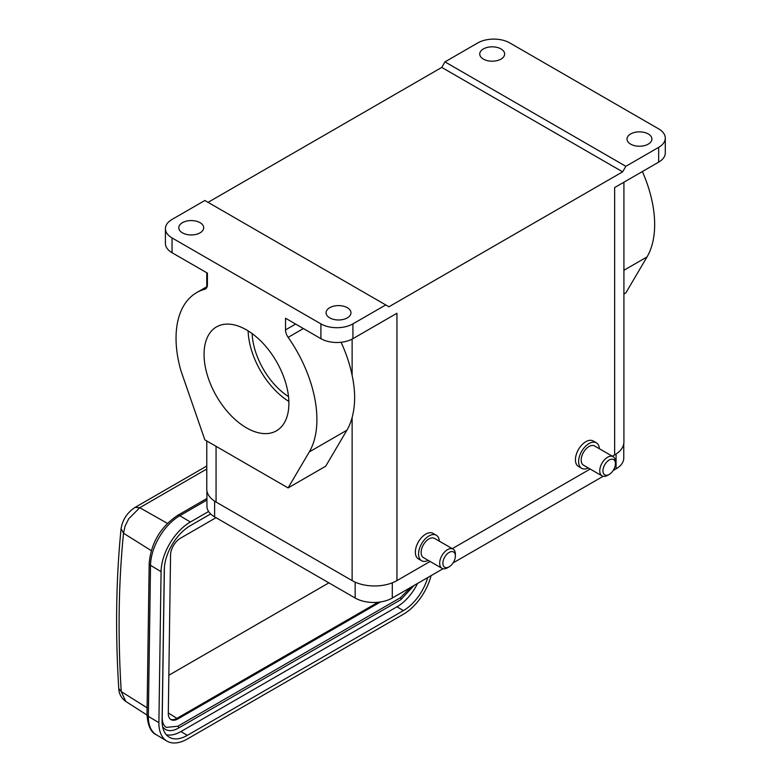 <?xml version="1.0" encoding="UTF-8"?>
<svg xmlns="http://www.w3.org/2000/svg" width="782" height="782" viewBox="0 0 782 782"><rect width="100%" height="100%" fill="white"/><g stroke="black" fill="none" stroke-linecap="round" stroke-linejoin="round"><path stroke-width="1.17" d="M612.355 456.229L614.642 454.919L614.642 187.563L658.659 162.148L658.659 147.358L625.844 166.302L622.638 171.845L388.937 306.779L204.855 200.495L172.04 219.439A22.639 13.069 0 0 0 165.413 228.686L165.413 243.476A22.639 13.069 0 0 0 172.04 252.713L207.416 273.133L207.416 284.785A9.052 5.23 60 0 1 205.539 288.929A9.052 5.23 60 0 1 204.806 289.242A99.607 57.506 -120 0 0 196.673 292.605A99.607 57.506 -120 0 0 180.867 370.56L204.855 439.855L288.089 487.919L325.713 466.199L346.905 430.208A99.607 57.506 -120 0 0 352.125 417.48L352.125 580.606A31.691 18.299 0 0 0 396.943 580.606L430.1 561.456M246.477 427.842A59.989 34.633 -120 0 0 276.466 430.814A59.989 34.633 -120 0 0 285.665 382.75A59.989 34.633 -120 0 0 246.477 329.877A59.989 34.633 -120 0 0 216.477 326.915A59.989 34.633 -120 0 0 207.289 374.979A59.989 34.633 -120 0 0 246.477 427.842M248.109 330.864A59.989 34.633 -120 0 0 288.861 401.449M252.127 333.582A54.329 31.368 -120 0 0 288.519 396.611M125.873 701.513L125.804 701.474C121.269 698.072 118.932 693.761 118.776 688.551C115.257 632.648 116.019 579.374 121.073 528.73L123.517 533.216L125.081 526.12L128.727 518.779L139.753 507.694L206.78 469.005M147.016 715.051L125.804 701.474L121.249 691.601C117.759 636.137 118.522 583.352 123.517 533.226L151.249 550.636M431.078 575.63A40.752 23.137 120.8 0 1 403.346 614.271L187.25 739.039A40.752 23.137 -59.2 0 1 166.849 741.043A40.752 23.137 -59.2 0 1 158.902 722.676L148.345 716.38A4.526 2.659 -179.2 0 1 147.016 714.465C147.788 725.637 150.877 732.392 156.283 734.738A40.752 23.137 -59.2 0 1 148.345 716.38L150.515 565.347A4.526 2.659 -179.2 0 1 149.186 563.431L147.016 714.465M208.599 511.487L190.358 522.014A40.752 23.137 120.8 0 0 161.072 571.642L158.902 722.676M427.686 577.595A36.216 20.567 -59.2 0 1 403.395 610.605L187.299 735.373A36.216 20.567 -59.2 0 1 169.166 737.152A36.216 20.567 -59.2 0 1 162.109 720.828L164.279 569.795A36.216 20.567 -59.2 0 1 190.309 525.68L210.651 513.94M166.273 734.728A36.216 20.567 120.8 0 0 180.896 731.551L396.992 606.793A36.216 20.567 120.8 0 0 417.539 583.45M410.843 587.311L400.296 597.79L177.797 726.253A1.134 0.655 -120 0 1 178.355 728.15C173.301 730.994 168.912 731.385 165.198 729.323L162.646 726.947M177.797 726.253L166.351 727.377C163.673 725.804 162.294 722.529 162.226 717.553A1.134 0.665 0.8 0 1 162.148 717.788M380.511 601.944L177.905 718.922A13.812 7.849 -59.2 0 1 170.984 719.606A13.812 7.849 -59.2 0 1 168.296 713.38L170.564 555.015A13.812 7.849 -59.2 0 1 180.495 538.192L216.008 517.684M378.029 602.257L176.937 718.355L177.905 718.922M170.525 719.293A13.812 7.849 120.8 0 0 176.937 718.355L168.296 712.94M168.844 675.247L328.88 582.854M588.318 467.968A14.711 8.494 -60 0 1 581.671 468.31L578.465 466.463A14.711 8.494 -60 0 1 576.217 454.674A14.711 8.494 -60 0 1 585.826 441.713A14.711 8.494 -60 0 1 593.186 440.98L596.383 442.827A14.711 8.494 -60 0 1 599.403 448.76M385.741 304.931L352.926 323.875L352.926 338.665L396.943 313.25L396.943 580.606M452.289 548.651L590.175 469.044M428.243 560.381A14.711 8.494 -60 0 1 421.596 560.733L418.399 558.886A14.711 8.494 -60 0 1 416.141 547.087A14.711 8.494 -60 0 1 425.75 534.126A14.711 8.494 -60 0 1 433.111 533.392L436.317 535.24A14.711 8.494 -60 0 1 439.337 541.173M421.596 560.733A14.711 8.494 -60 0 1 419.348 548.944A14.711 8.494 -60 0 1 428.956 535.973A14.711 8.494 -60 0 1 436.317 535.24M352.125 339.105L352.125 375.37C355.468 391.098 355.468 405.135 352.125 417.48M352.926 338.665A22.639 13.069 180 0 1 320.903 338.665L285.528 318.235L285.528 329.887L295.625 324.061M352.926 323.875A22.639 13.069 180 0 1 320.903 323.875L320.903 338.665M165.413 228.686A22.639 13.069 0 0 0 172.04 237.924L320.903 323.875M329.711 317.863A12.453 7.185 180 0 1 326.065 312.78A12.453 7.185 180 0 1 333.748 306.143A12.453 7.185 180 0 1 347.316 307.697A12.453 7.185 180 0 1 350.962 312.78A12.453 7.185 180 0 1 343.278 319.427A12.453 7.185 180 0 1 329.711 317.863M182.45 232.84A12.453 7.185 180 0 1 178.795 227.758A12.453 7.185 180 0 1 186.487 221.12A12.453 7.185 180 0 1 200.055 222.675A12.453 7.185 180 0 1 203.701 227.758A12.453 7.185 180 0 1 196.018 234.405A12.453 7.185 180 0 1 182.45 232.84M208.061 202.343L441.762 67.418L622.638 171.845M658.659 147.358A22.639 13.069 0 0 0 665.287 138.121A22.639 13.069 0 0 0 658.659 128.874L509.796 42.932A22.639 13.069 0 0 0 477.782 42.932L444.968 61.876L625.844 166.302M483.384 59.1A12.453 7.185 180 0 1 479.737 54.017A12.453 7.185 180 0 1 487.421 47.379A12.453 7.185 180 0 1 500.988 48.934A12.453 7.185 180 0 1 504.634 54.017A12.453 7.185 180 0 1 496.951 60.664A12.453 7.185 180 0 1 483.384 59.1M630.644 144.123A12.453 7.185 180 0 1 626.998 139.04A12.453 7.185 180 0 1 634.681 132.402A12.453 7.185 180 0 1 648.258 133.957A12.453 7.185 180 0 1 651.905 139.04A12.453 7.185 180 0 1 644.212 145.687A12.453 7.185 180 0 1 630.644 144.123M658.659 162.148A22.639 13.069 0 0 0 665.287 152.901L665.287 138.121M614.642 454.919A31.691 18.299 0 0 0 623.919 441.977L623.919 182.196M581.671 468.31A14.711 8.494 -60 0 1 579.413 456.522A14.711 8.494 -60 0 1 589.032 443.56A14.711 8.494 -60 0 1 596.383 442.827M453.071 549.101L434.499 538.378A11.095 6.403 120 0 0 428.956 538.935A11.095 6.403 120 0 0 421.713 548.71A11.095 6.403 120 0 0 423.414 557.595L441.977 568.318A11.095 6.403 -60 0 1 440.276 559.423A11.095 6.403 -60 0 1 447.529 549.648A11.095 6.403 -60 0 1 453.071 549.101A11.095 6.403 -60 0 1 455.368 554.184L455.368 556.031A8.827 5.093 -60 0 1 449.122 566.842L447.529 567.761A11.095 6.403 -60 0 1 441.977 568.318M303.396 328.548L288.147 337.355A99.607 57.506 60 0 1 309.281 451.928L346.905 430.208M352.125 375.37A99.607 57.506 -120 0 0 341.079 342.262M206.78 440.97L206.78 489.112A31.691 18.299 0 0 0 216.057 502.044L352.125 580.606M288.089 487.919L309.281 451.928M288.147 337.355A9.052 5.23 60 0 1 285.528 329.887M444.968 61.876L441.762 67.418M642.374 171.551A99.607 57.506 60 0 1 647.037 256.926L625.844 292.918L623.919 294.022M206.927 490.891L206.927 506.159A26.256 15.161 0 0 0 214.62 516.882L355.165 598.025A26.256 15.161 0 0 0 392.3 598.025L443.042 568.729M453.071 562.932L603.108 476.306M613.147 470.52L616.079 468.829A26.256 15.161 0 0 0 623.772 458.105L623.772 443.756M613.147 456.688L594.574 445.965A11.095 6.403 120 0 0 589.032 446.512A11.095 6.403 120 0 0 581.779 456.287A11.095 6.403 120 0 0 583.48 465.173L602.052 475.896A11.095 6.403 -60 0 1 600.351 467.01A11.095 6.403 -60 0 1 607.594 457.235A11.095 6.403 -60 0 1 613.147 456.688A11.095 6.403 -60 0 1 615.444 461.761L615.444 463.609A8.827 5.093 -60 0 1 609.198 474.42L607.594 475.348A11.095 6.403 -60 0 1 602.052 475.896M447.529 567.761L449.122 566.842A8.827 5.093 -60 0 1 442.886 563.236A8.827 5.093 -60 0 1 449.122 552.424A8.827 5.093 -60 0 1 455.368 556.031M607.594 475.348L609.198 474.42A8.827 5.093 -60 0 1 602.951 470.823A8.827 5.093 -60 0 1 609.198 460.012A8.827 5.093 -60 0 1 615.444 463.609M135.335 507.371L139.753 507.704L167.407 523.353M118.776 688.561L121.239 691.581L147.114 707.827M161.072 571.642L150.515 565.347A40.752 23.137 -59.2 0 1 179.801 515.719A4.526 2.61 -120 0 0 177.485 515.465C160.457 527.058 151.024 543.05 149.186 563.431M190.358 522.014L179.801 515.719L206.927 500.06M187.299 735.373L180.896 731.551M396.992 606.793L403.395 610.605M178.355 728.15L400.853 599.686A1.134 0.655 -120 0 0 400.296 597.79M216.057 502.044L216.057 446.327M172.04 237.924L172.04 252.713M623.919 270.269L647.037 256.926M392.3 582.815L392.3 598.025M616.079 468.829L616.079 454.029M355.165 582.15L355.165 598.025M214.62 501.154L214.62 516.882M204.806 289.242L206.174 288.45M206.78 466.013L135.286 507.283C127.31 512.445 122.569 519.59 121.073 528.73M177.485 515.465L206.927 498.466M156.283 734.738L166.849 741.043M400.853 599.686L414.01 585.493M206.78 286.769L206.78 272.771M196.673 292.605L207.21 286.515M164.386 567.537L162.226 717.553"/></g></svg>
